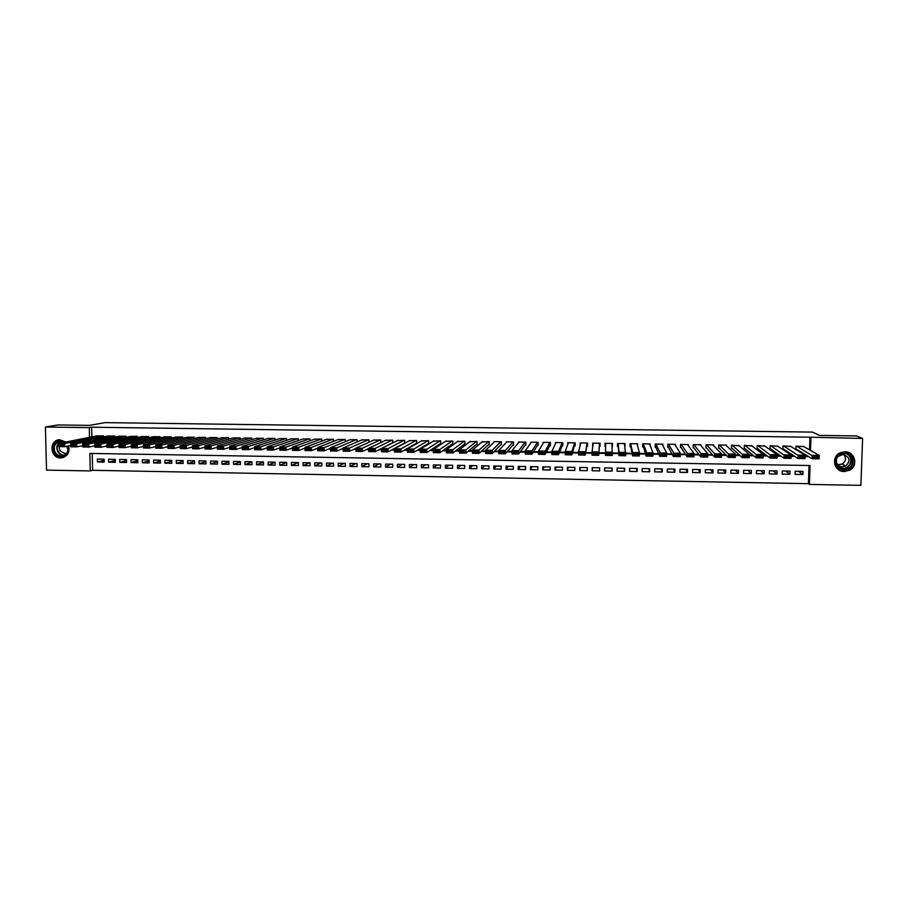 <?xml version="1.0" encoding="UTF-8"?>
<svg xmlns="http://www.w3.org/2000/svg" width="908" height="908" viewBox="0 0 908 908"><rect width="100%" height="100%" fill="white"/><g stroke="black" fill="none" stroke-linecap="round" stroke-linejoin="round"><path stroke-width="1.36" d="M68.543 445.907C69.973 452.377 67.657 456.372 61.608 457.893L60.654 457.927C50.008 458.211 48.76 440.153 59.417 439.756L65.921 442.014M844.962 451.787C855.018 451.469 858.605 465.883 849.559 470.242L844.27 471.536C833.748 471.854 830.661 456.44 840.513 452.672L844.962 451.787M45.4 427.021L57.93 424.955L89.359 425.387L105.101 422.629L812.512 432.106L819.447 435.409L856.414 435.919L862.6 438.439L860.909 485.371L809.437 484.407L810.038 465.52L89.869 453.41L90.267 470.934L46.524 470.106L45.4 427.021L89.279 427.634L89.506 437.338M92.241 453.455L92.616 470.31L808.449 483.68L809.437 484.407M92.616 470.31L90.267 470.934M103.614 436.941L103.591 435.851L96.872 435.874M114.839 437.145L114.817 436.022L108.075 436.033M126.087 437.338L126.064 436.18L119.311 436.203M137.358 437.531L137.335 436.351L130.57 436.373M148.662 437.735L148.64 436.521L141.864 436.555M160.001 437.94L159.978 436.691L153.18 436.725M171.362 438.144L171.34 436.861L164.518 436.896M182.746 438.348L182.724 437.02L175.891 437.066M194.164 438.564L194.153 437.191L187.298 437.236M205.617 438.78L205.594 437.361L198.727 437.418M217.091 438.995L217.069 437.531L210.179 437.588M228.589 439.211L228.578 437.701L221.666 437.769M240.121 439.438L240.109 437.883L233.186 437.94M251.686 439.665L251.675 438.053L244.729 438.121M263.275 439.892L263.263 438.224L256.306 438.303M274.897 440.13L274.886 438.394L267.905 438.473M286.542 440.369L286.531 438.564L279.539 438.655M298.221 440.618L298.21 438.746L291.196 438.836M309.934 440.879L309.923 438.916L302.886 439.018M321.67 441.14L321.659 439.086L314.611 439.2M333.429 441.413L333.429 439.268L326.358 439.393M345.233 441.685L345.222 439.438L338.139 439.574M357.06 441.98L357.048 439.62L349.955 439.756M368.909 442.287L368.909 439.79L361.793 439.949M380.793 442.605L380.793 439.971L373.653 440.142M392.71 442.934L392.71 440.142L385.56 440.335M404.662 443.297L404.662 440.323L397.488 440.528M416.034 443.513L416.636 443.524L416.636 440.505L409.451 440.721M428.043 443.694L428.644 443.706L428.644 440.675L421.437 440.925M440.074 443.876L440.675 443.887L440.686 440.857L433.457 441.129M452.139 444.057L452.74 444.069L452.763 441.038L445.51 441.333M464.238 444.239L464.839 444.25L464.862 441.22L457.598 441.549M476.371 444.432L476.972 444.432L476.995 441.401L469.708 441.776M488.527 444.614L489.14 444.625L489.162 441.583L481.853 442.003M500.717 444.795L501.329 444.806L501.352 441.753L494.031 441.651L494.031 442.241M512.941 444.988L513.553 444.988L513.587 441.935L506.244 441.833L506.233 442.502M525.199 445.17L525.811 445.181L525.846 442.128L518.479 442.014L518.479 442.775M537.479 445.351L538.092 445.363L538.138 442.31L530.749 442.196L530.749 443.093M549.805 445.544L550.418 445.556L550.452 442.491L543.052 442.378L543.041 443.445M562.154 445.726L562.767 445.737L562.812 442.673L555.39 442.559L555.378 443.899M574.537 445.919L575.15 445.93L575.195 442.854L567.761 442.741L567.738 444.534M586.943 446.1L587.567 446.112L587.612 443.036L580.155 442.934L580.121 445.612M599.394 446.293L600.018 446.305L600.063 443.229L592.595 443.115L592.81 446.191M612.049 446.486L612.548 443.41L605.057 443.297L605 446.384L605.625 446.384M624.92 446.679L625.067 443.592L617.553 443.49L617.497 446.566L618.121 446.577M637.575 445.953L637.609 443.785L630.084 443.671L630.027 446.759L630.651 446.77M650.162 445.522L650.196 443.967L642.648 443.853L642.58 446.952L643.216 446.963M662.783 445.363L662.806 444.16L655.236 444.046L655.179 447.145L655.803 447.156M675.438 445.34L675.461 444.341L667.868 444.228L667.8 447.338L668.436 447.338M688.116 445.374L688.139 444.534L680.523 444.421L680.455 447.531L681.091 447.531M700.84 445.453L700.851 444.727L693.224 444.614L693.145 447.723L693.78 447.723M713.586 445.556L713.597 444.909L705.947 444.795L705.879 447.916L706.515 447.916M726.366 445.68L726.377 445.102L718.705 444.988L718.637 448.109L719.272 448.109M739.18 445.817L731.508 445.181L731.428 448.302L732.064 448.314M752.04 445.964L744.333 445.374L744.254 448.495L744.889 448.507M764.922 446.112L757.193 445.556L757.113 448.688L757.749 448.7M777.838 446.271L770.097 445.749L770.007 448.881L770.654 448.892M790.789 446.441L783.025 445.941L782.934 449.085L783.581 449.085M798.416 471.286L802.899 474.498L795.113 474.351L795.215 471.229L802.99 471.365L802.899 474.498M785.76 471.059L789.937 474.26L782.185 474.124L782.276 471.002L790.039 471.139L789.937 474.26M773.139 470.843L777.021 474.033L769.28 473.897L769.371 470.775L777.112 470.911L777.021 474.033M760.552 470.616L764.127 473.806L756.409 473.67L756.5 470.548L764.218 470.685L764.127 473.806M747.999 470.401L751.268 473.579L743.573 473.443L743.663 470.321L751.359 470.457L751.268 473.579M735.469 470.185L738.454 473.352L730.781 473.216L730.861 470.106L738.533 470.242L738.454 473.352M722.972 469.969L725.662 473.125L718.012 472.989L718.092 469.879L725.742 470.015L725.662 473.125M710.521 469.754L712.916 472.898L705.278 472.762L705.346 469.663L712.984 469.788L712.916 472.898M698.093 469.538L700.193 472.671L692.577 472.535L692.645 469.436L700.261 469.572L700.193 472.671M685.688 469.322L687.504 472.444L679.91 472.308L679.979 469.22L687.572 469.345L687.504 472.444M673.327 469.107L674.848 472.217L667.278 472.081L667.346 468.993L674.916 469.13L674.848 472.217M660.99 468.891L662.227 472.001L654.679 471.865L654.736 468.778L662.295 468.914L662.227 472.001M648.698 468.676L649.64 471.774L642.104 471.638L642.172 468.562L649.708 468.687L649.64 471.774M636.429 468.46L637.087 471.547L629.573 471.422L629.63 468.335L637.144 468.471L637.087 471.547M624.182 468.244L624.568 471.331L617.065 471.195L617.122 468.119L624.625 468.256L624.568 471.331M611.981 468.029L612.083 471.104L604.603 470.968L604.671 467.904L604.603 470.968M592.504 467.688L592.164 470.753L599.62 470.889L599.666 467.813L592.209 467.688L592.164 470.753M580.382 467.484L579.758 470.537L587.204 470.662L587.249 467.597L579.803 467.472L579.758 470.537M568.283 467.268L567.386 470.31L574.809 470.446L574.855 467.382L567.432 467.257L567.386 470.31M556.218 467.064L555.049 470.094L562.449 470.231L562.483 467.166L555.083 467.041L555.049 470.094M544.187 466.848L542.734 469.879L550.123 470.004L550.157 466.95L542.768 466.826L542.734 469.879M532.179 466.644L530.454 469.663L537.82 469.788L537.854 466.746L530.488 466.61L530.454 469.663M520.205 466.428L518.218 469.436L525.562 469.572L525.584 466.53L518.241 466.394L518.218 469.436M508.253 466.224L505.994 469.22L513.326 469.357L513.349 466.315L506.028 466.19L505.994 469.22M496.347 466.02L493.816 469.005L501.125 469.141L501.148 466.099L493.839 465.974L493.816 469.005M484.463 465.815L481.66 468.789L488.947 468.925L488.981 465.883L481.683 465.759L481.66 468.789M472.603 465.6L469.549 468.573L476.814 468.71L476.836 465.679L469.561 465.554L469.549 468.573M460.776 465.395L457.45 468.358L464.703 468.494L464.726 465.464L457.473 465.339L457.45 468.358M448.983 465.191L445.397 468.153L452.627 468.278L452.638 465.259L445.408 465.134L445.397 468.153M437.213 464.987L433.366 467.938L440.584 468.063L440.596 465.044L433.377 464.919L433.366 467.938M425.477 464.783L421.369 467.722L428.565 467.847L428.576 464.839L421.38 464.714L421.369 467.722M413.776 464.578L409.406 467.506L416.579 467.643L416.59 464.624L409.406 464.499L409.406 467.506M402.096 464.374L397.466 467.302L404.627 467.427L404.627 464.419L397.477 464.294L397.466 467.302M390.44 464.17L385.56 467.087L392.699 467.211L392.71 464.215L385.56 464.09L385.56 467.087M378.818 463.965L373.687 466.871L380.815 467.007L380.804 463.999L373.687 463.875L373.687 466.871M367.229 463.772L361.849 466.667L368.943 466.791L368.943 463.795L361.838 463.67L361.849 466.667M355.664 463.568L350.034 466.451L357.116 466.587L357.105 463.591L350.023 463.466L350.034 466.451M344.132 463.364L338.241 466.247L345.312 466.371L345.301 463.386L338.23 463.262L338.241 466.247M332.623 463.159L326.483 466.042L333.542 466.167L333.52 463.182L326.471 463.057L326.483 466.042M321.148 462.966L314.758 465.827L321.795 465.952L321.772 462.978L314.747 462.853L314.758 465.827M309.696 462.762L303.068 465.622L310.082 465.747L310.059 462.774L303.045 462.649L303.068 465.622M298.278 462.569L291.4 465.418L298.391 465.543L298.369 462.569L291.377 462.444L291.4 465.418M286.712 462.433L279.755 465.214L286.735 465.339L286.712 462.365L279.732 462.24L279.755 465.214M275.09 462.331L268.155 464.998L275.113 465.123L275.09 462.161L268.121 462.036L268.155 464.998M263.49 462.229L256.567 464.794L263.513 464.919L263.49 461.956L256.544 461.843L256.567 464.794M251.925 462.115L245.024 464.59L251.947 464.714L251.913 461.763L244.99 461.639L245.024 464.59M240.382 462.002L233.504 464.385L240.404 464.51L240.37 461.559L233.469 461.434L233.504 464.385M228.873 461.877L222.006 464.181L228.895 464.306L228.861 461.355L221.972 461.241L222.006 464.181M217.387 461.752L210.542 463.977L217.421 464.101L217.375 461.162L210.497 461.037L210.542 463.977M205.934 461.616L199.102 463.784L205.968 463.897L205.923 460.958L199.068 460.833L199.102 463.784M194.505 461.48L187.695 463.579L194.539 463.693L194.494 460.753L187.65 460.64L187.695 463.579M183.11 461.343L176.322 463.375L183.144 463.5L183.098 460.56L176.277 460.435L176.322 463.375M171.737 461.207L164.972 463.171L171.771 463.296L171.726 460.356L164.916 460.243L164.972 463.171M160.398 461.06L153.645 462.966L160.432 463.091L160.387 460.163L153.6 460.05L153.645 462.966M149.094 460.912L142.352 462.774L149.128 462.887L149.071 459.97L142.295 459.845L142.352 462.774M137.8 460.765L131.081 462.569L137.846 462.694L137.789 459.766L131.024 459.652L131.081 462.569M126.552 460.617L119.845 462.376L126.587 462.49L126.53 459.573L119.788 459.459L119.845 462.376M115.316 460.458L108.631 462.172L115.361 462.297L115.293 459.38L108.574 459.255L108.631 462.172M808.449 483.68L809.028 465.509M612.083 471.104L612.128 468.04L604.649 467.904M104.091 459.187L97.383 459.062L97.451 461.979L104.159 462.093L104.091 459.187M809.527 449.891L809.936 437.202L91.64 427.203L91.867 436.861M342.361 448.688L343.167 448.7M354.869 448.881L355.947 448.904M367.399 449.085L368.75 449.097M379.964 449.278L381.598 449.301M392.574 449.483L394.481 449.505M405.206 449.676L407.397 449.71M417.873 449.88L420.347 449.914M430.585 450.084L433.343 450.13M443.32 450.289L446.361 450.334M456.088 450.481L459.425 450.538M468.903 450.686L472.523 450.743M481.739 450.89L485.655 450.958M494.622 451.094L498.821 451.163M507.538 451.299L512.033 451.378M520.488 451.503L525.278 451.582M533.473 451.707L538.558 451.798M546.491 451.923L551.871 452.002M559.544 452.127L565.23 452.218M572.63 452.332L578.623 452.434M585.762 452.536L592.05 452.638M598.917 452.751L605.511 452.854M612.264 452.967L618.734 453.069M625.794 453.171L631.991 453.274M639.357 453.387L645.282 453.489M652.954 453.603L658.606 453.694M666.597 453.818L671.977 453.909M680.274 454.045L685.37 454.125M693.984 454.261L698.808 454.329M707.741 454.477L712.292 454.545M721.542 454.692L725.798 454.76M735.378 454.908L739.35 454.976M749.248 455.135L752.948 455.192M763.163 455.351L766.568 455.407M777.123 455.578L780.233 455.623M791.118 455.793L793.944 455.839M805.146 456.02L807.689 456.054M803.773 446.611L795.987 446.134L795.896 449.278L796.543 449.29M91.64 427.203L89.279 427.634M809.936 437.202L862.6 438.439M810.526 450.47L810.935 437.713M254.149 447.837L254.717 447.848M266.475 448.03L267.247 448.041M278.824 448.234L279.812 448.246M291.218 448.427L292.41 448.45M303.647 448.62L305.054 448.643M316.098 448.824L317.721 448.847M328.594 449.017L330.433 449.051M341.113 449.222L343.167 449.256M353.677 449.426L355.947 449.46M366.264 449.619L368.75 449.664M378.897 449.823L381.598 449.869M391.552 450.028L394.481 450.073M404.253 450.22L407.397 450.277M416.976 450.425L420.347 450.481M429.745 450.629L433.332 450.686M442.536 450.833L446.361 450.89M455.373 451.038L459.425 451.106M468.244 451.242L472.512 451.31M481.138 451.446L485.644 451.526M494.077 451.651L498.821 451.73M507.061 451.866L512.021 451.946M520.068 452.071L525.267 452.15M533.11 452.275L538.546 452.366M546.196 452.479L551.86 452.57M559.305 452.695L565.219 452.786M572.46 452.899L578.612 453.001M585.649 453.115L592.039 453.217M598.883 453.319L605.511 453.433M612.253 453.535L618.791 453.637M625.782 453.75L632.104 453.852M639.345 453.966L645.463 454.068M652.943 454.182L658.856 454.272M666.585 454.397L672.283 454.488M680.262 454.613L685.756 454.704M693.973 454.84L699.262 454.919M707.729 455.056L712.803 455.135M721.531 455.271L726.377 455.351M735.366 455.498L739.997 455.566M749.236 455.714L753.663 455.782M763.151 455.941L767.351 455.998M777.1 456.156L781.084 456.225M791.095 456.384L794.863 456.44M805.135 456.599L808.676 456.656M104.125 460.311L97.451 461.979M624.534 443.592L625.01 446.679M612.355 443.41L612.491 446.498M605.08 443.297L605 446.384M592.958 443.115L592.538 446.191M803.137 446.237L819.254 455.453L819.141 458.858L812.092 458.744L812.206 455.339L819.254 455.453L818.449 456.622L813.511 456.554L813.466 457.904L818.403 457.984L818.449 456.622M795.907 448.904L812.092 458.744L813.466 457.904M796.634 446.146L813.511 456.554M819.141 458.858L818.403 457.984M844.724 453.024C856.153 452.786 855.518 470.719 844.134 470.106C832.727 470.321 833.328 452.445 844.724 453.024M844.031 469.402L848.208 468.403C855.506 464.953 852.669 453.342 844.588 453.591L840.956 454.341C833.135 457.405 835.655 469.652 844.031 469.402M843.804 454.533C846.415 458.2 845.847 461.366 842.091 464.067L837.8 464.692M838.095 456.429L842.93 454.465C849.911 456.906 850.841 460.765 845.723 466.076L842.51 466.837C837.902 466.122 835.916 463.534 836.54 459.073M836.711 468.085L844.088 471.365L849.332 470.083C857.617 466.076 855.438 452.944 846.29 451.889M845.348 469.322L846.676 468.63M840.706 468.664L842.306 468.369M67.782 446.066C71.539 454.715 58.736 460.924 54.423 452.581C50.122 445.805 58.498 437.429 64.797 442.241M64.241 442.355L60.246 441.436C54.764 442.968 53.061 446.566 55.15 452.241C56.795 454.851 59.077 456.088 62.005 455.952C66.965 454.681 68.792 451.401 67.487 446.123M67.986 449.846L66.727 446.282M66.659 453.296L65.172 453.671L59.815 450.765L59.122 446.6M59.894 439.733L59.815 439.733C53.005 441.629 50.893 446.089 53.47 453.137C55.513 456.395 58.362 457.927 61.994 457.745L63.923 457.314M62.028 442.786L64.139 442.298M790.153 446.044L805.169 455.237L805.067 458.631L798.041 458.517L798.155 455.124L805.169 455.237L804.363 456.406L799.437 456.327L799.392 457.689L804.318 457.768L804.363 456.406M782.946 448.677L798.041 458.517L799.392 457.689M783.672 445.953L799.437 456.327M805.067 458.631L804.318 457.768M777.203 445.862L791.14 455.01L791.038 458.404L784.035 458.29L784.137 454.897L791.14 455.01L790.312 456.179L785.397 456.1L785.363 457.462L790.266 457.541L790.312 456.179M770.018 448.45L784.035 458.29L785.363 457.462M770.744 445.76L785.397 456.1M791.038 458.404L790.266 457.541M764.286 445.669L777.146 454.794L777.044 458.177L770.063 458.063L770.166 454.681L777.146 454.794L776.295 455.952L771.403 455.884L771.369 457.235L776.261 457.314L776.295 455.952M757.124 448.223L770.063 458.063L771.369 457.235M757.84 445.567L771.403 455.884M777.044 458.177L776.261 457.314M751.404 445.476L763.185 454.567L763.095 457.95L756.126 457.836L756.228 454.465L763.185 454.567L762.323 455.737L757.442 455.657L757.408 457.008L762.289 457.087L762.323 455.737M744.265 447.984L756.126 457.836L757.408 457.008M744.98 445.374L757.442 455.657M763.095 457.95L762.289 457.087M738.556 445.283L749.27 454.352L749.179 457.723L742.245 457.621L742.335 454.238L749.27 454.352L748.396 455.51L743.527 455.441L743.493 456.792L748.362 456.872L748.396 455.51M731.439 447.735L742.245 457.621L743.493 456.792M732.143 445.192L743.527 455.441M749.179 457.723L748.362 456.872M725.742 445.09L735.401 454.136L735.31 457.507L728.386 457.394L728.477 454.023L735.401 454.136L734.504 455.294L729.657 455.214L729.623 456.565L734.47 456.645L734.504 455.294M718.648 447.485L728.386 457.394L729.623 456.565M719.352 444.999L729.657 455.214M735.31 457.507L734.47 456.645M712.962 444.897L721.565 453.909L721.474 457.28L714.573 457.167L714.653 453.807L721.565 453.909L720.657 455.078L715.81 454.999L715.788 456.338L720.623 456.418L720.657 455.078M705.891 447.213L714.573 457.167L715.788 456.338M706.583 444.806L715.81 454.999M721.474 457.28L720.623 456.418M700.216 444.716L707.763 453.694L707.684 457.053L700.806 456.951L700.885 453.591L707.763 453.694L706.844 454.851L702.02 454.772L701.986 456.122L706.81 456.202L706.844 454.851M693.167 446.918L700.806 456.951L701.986 456.122M693.86 444.614L702.02 454.772M707.684 457.053L706.81 456.202M687.504 444.523L694.007 453.478L693.928 456.837L687.072 456.724L687.14 453.376L694.007 453.478L693.065 454.636L688.264 454.556L688.23 455.907L693.042 455.975L693.065 454.636M680.478 446.588L687.072 456.724L688.23 455.907M681.159 444.432L688.264 454.556M693.928 456.837L693.042 455.975M674.826 444.341L680.285 453.262L680.217 456.611L673.373 456.508L673.441 453.16L680.285 453.262L679.332 454.42L674.542 454.341L674.508 455.68L679.309 455.759L679.332 454.42M667.823 446.214L673.373 456.508L674.508 455.68M668.492 444.239L674.542 454.341M680.217 456.611L679.309 455.759M662.182 444.148L666.608 453.047L666.54 456.395L659.719 456.281L659.787 452.944L666.608 453.047L665.643 454.193L660.854 454.125L660.831 455.464L665.609 455.544L665.643 454.193M655.201 445.749L659.719 456.281L660.831 455.464M655.871 444.057L660.854 454.125M666.54 456.395L665.609 455.544M649.56 443.955L652.965 452.831L652.897 456.179L646.099 456.066L646.167 452.729L652.965 452.831L651.989 453.977L647.222 453.909L647.188 455.249L651.955 455.317L651.989 453.977M642.637 443.876L646.099 456.066L647.188 455.249M643.273 443.864L647.222 453.909M652.897 456.179L651.955 455.317M636.985 443.774L639.368 452.615L639.3 455.952L632.513 455.85L632.581 452.513L639.368 452.615L638.369 453.762L633.614 453.694L633.591 455.022L638.347 455.101L638.369 453.762M630.288 443.671L632.513 455.85L633.591 455.022M630.708 443.683L632.581 452.513L633.614 453.694M639.3 455.952L638.347 455.101M624.443 443.592L625.737 455.737L618.972 455.623L619.04 452.298L625.805 452.4L624.795 453.546L620.05 453.478L620.028 454.806L624.772 454.885L624.795 453.546M617.973 443.49L618.972 455.623L620.028 454.806M618.178 443.49L619.04 452.298L620.05 453.478M625.737 455.737L624.772 454.885M611.924 443.399L612.219 455.521L605.477 455.407L605.523 452.082L612.276 452.195L611.254 453.33L606.521 453.262L606.499 454.59L611.232 454.67L611.254 453.33M605.681 443.308L605.523 452.082L606.521 453.262M612.219 455.521L611.232 454.67M605.477 455.407L606.499 454.59M599.439 443.218L598.735 455.305L599.552 443.218M597.725 454.454L598.735 455.305L592.005 455.192L592.061 451.866L598.792 451.98L597.748 453.115L593.038 453.047L593.015 454.375L597.725 454.454L597.748 453.115M593.208 443.127L592.061 451.866L593.038 453.047M592.005 455.192L593.015 454.375M586.988 443.036L585.285 455.09L587.306 443.036M584.264 454.238L585.285 455.09L578.578 454.976L578.634 451.662L585.342 451.764L584.287 452.91L579.588 452.831L579.565 454.159L584.264 454.238L584.287 452.91M580.779 442.934L578.634 451.662L579.588 452.831M578.578 454.976L579.565 454.159M574.571 442.843L571.927 451.548L571.881 454.874L575.093 442.854M570.837 454.023L571.881 454.874L565.196 454.76L565.23 451.446L571.927 451.548L570.86 452.695L566.172 452.615L566.149 453.943L570.837 454.023L570.86 452.695M568.374 442.752L565.23 451.446L566.172 452.615M565.196 454.76L566.149 453.943M562.188 442.661L558.556 451.344L558.511 454.658L562.79 444.16M557.455 453.807L558.511 454.658L551.837 454.545L551.882 451.242L558.556 451.344L557.467 452.479L552.79 452.4L552.779 453.728L557.455 453.807L557.467 452.479M556.014 442.571L551.882 451.242L552.79 452.4M551.837 454.545L552.779 453.728M549.839 442.48L545.22 451.128L545.175 454.443L550.43 444.33M544.108 453.591L545.175 454.443L538.523 454.329L538.558 451.026L545.22 451.128L544.119 452.263L539.454 452.195L539.443 453.512L544.108 453.591L544.119 452.263M543.676 442.389L538.558 451.026L539.454 452.195M538.523 454.329L539.443 453.512M537.513 442.298L531.918 450.924L531.884 454.227L538.104 444.364M530.794 453.376L531.884 454.227L525.244 454.114L525.278 450.822L531.918 450.924L530.805 452.059L526.152 451.98L526.141 453.308L530.794 453.376L530.805 452.059M531.373 442.207L525.278 450.822L526.152 451.98M525.244 454.114L526.141 453.308M525.233 442.117L518.65 450.709L518.627 454.011L525.823 444.33M517.515 453.16L518.627 454.011L512.01 453.909L512.033 450.606L518.65 450.709L517.526 451.844L512.895 451.775L512.884 453.092L517.515 453.16L517.526 451.844M519.092 442.026L512.033 450.606L512.895 451.775M512.01 453.909L512.884 453.092M512.975 441.935L505.427 450.504L505.404 453.796L513.565 444.262M504.281 452.956L505.404 453.796L498.798 453.694L498.832 450.402L505.427 450.504L504.292 451.639L499.661 451.56L499.65 452.876L504.281 452.956L504.292 451.639M506.857 441.844L498.832 450.402L499.661 451.56M498.798 453.694L499.65 452.876M500.739 441.753L492.238 450.3L492.215 453.58L501.329 444.16M491.08 452.74L492.215 453.58L485.632 453.478L485.655 450.198L492.238 450.3L491.092 451.424L486.472 451.355L486.461 452.672L491.08 452.74L491.092 451.424M494.644 441.663L485.655 450.198L486.472 451.355M485.632 453.478L486.461 452.672M488.549 441.572L479.084 450.084L479.061 453.376L489.14 444.046M477.914 452.524L479.061 453.376L472.501 453.262L472.523 449.982L479.084 450.084L477.926 451.219L473.318 451.14L473.318 452.456L477.914 452.524L477.926 451.219M482.466 441.481L472.523 449.982L473.318 451.14M472.501 453.262L473.318 452.456M476.382 441.39L465.974 449.88L465.952 453.16L476.984 443.921M464.783 452.32L465.952 453.16L459.414 453.058L459.425 449.778L465.974 449.88L464.794 451.004L460.208 450.935L460.197 452.241L464.783 452.32L464.794 451.004M470.321 441.299L459.425 449.778L460.208 450.935M459.414 453.058L460.197 452.241M464.26 441.209L452.888 449.676L452.876 452.956L464.851 443.774M451.696 452.105L452.876 452.956L446.35 452.842L446.361 449.574L452.888 449.676L451.696 450.799L447.122 450.731L447.122 452.036L451.696 452.105L451.696 450.799M458.2 441.118L446.361 449.574L447.122 450.731M446.35 452.842L447.122 452.036M452.15 441.027L439.847 449.471L439.835 452.74L452.751 443.637M438.643 451.9L439.835 452.74L433.332 452.638L433.343 449.369L439.847 449.471L438.643 450.595L434.081 450.516L434.081 451.832L438.643 451.9L438.643 450.595M446.112 440.936L433.343 449.369L434.081 450.516M433.332 452.638L434.081 451.832M440.085 440.845L426.839 449.267L426.828 452.536L440.675 443.479M425.625 451.696L426.828 452.536L420.347 452.422L420.347 449.165L426.839 449.267L425.625 450.379L421.074 450.311L421.074 451.616L425.625 451.696L425.625 450.379M434.058 440.755L420.347 449.165L421.074 450.311M420.347 452.422L421.074 451.616M428.043 440.675L413.866 449.063L413.866 452.32L428.644 443.331M412.641 451.48L413.866 452.32L407.397 452.218L407.397 448.961L413.866 449.063L412.641 450.175L408.101 450.107L408.101 451.412L412.641 451.48L412.641 450.175M422.038 440.584L407.397 448.961L408.101 450.107M407.397 452.218L408.101 451.412M416.034 440.494L400.939 448.858L400.927 452.116L416.636 443.172M399.69 451.276L400.927 452.116L394.481 452.014L394.481 448.756L400.939 448.858L399.69 449.971L395.162 449.903L395.162 451.208L399.69 451.276L399.69 449.971M410.041 440.403L394.481 448.756L395.162 449.903M394.481 452.014L395.162 451.208M404.06 440.312L388.034 448.654L388.034 451.9L404.662 443.013M386.774 451.072L388.034 451.9L381.598 451.798L381.598 448.552L388.034 448.654L386.774 449.766L382.268 449.698L382.268 450.992L386.774 451.072L386.774 449.766M398.09 440.221L381.598 448.552L382.268 449.698M381.598 451.798L382.268 450.992M392.12 440.13L375.174 448.45L375.174 451.696L392.71 442.843M373.903 450.867L375.174 451.696L368.761 451.594L368.75 448.348L375.174 448.45L373.903 449.562L369.397 449.494L369.397 450.788L373.903 450.867L373.903 449.562M386.15 440.051L368.75 448.348L369.397 449.494M368.761 451.594L369.397 450.788M380.202 439.96L362.337 448.246L362.349 451.492L368.75 448.439M361.055 450.652L362.349 451.492L355.947 451.389L355.936 448.143L362.337 448.246L361.055 449.358L356.572 449.29L356.572 450.584L361.055 450.652L361.055 449.358M374.255 439.869L355.936 448.143L356.572 449.29M355.947 451.389L356.572 450.584M368.308 439.778L349.546 448.041L349.557 451.287L355.936 448.393M348.252 450.447L349.557 451.287L343.179 451.185L343.167 447.95L349.546 448.041L348.252 449.154L343.78 449.085L343.78 450.379L348.252 450.447L348.252 449.154M362.383 439.699L343.167 447.95L343.78 449.085M343.179 451.185L343.78 450.379M356.458 439.608L336.789 447.848L336.8 451.083L343.167 448.336M335.483 450.243L336.8 451.083L330.433 450.981L330.421 447.746L336.789 447.848L335.483 448.949L331.011 448.881L331.023 450.175L335.483 450.243L335.483 448.949M350.545 439.517L330.421 447.746L331.011 448.881M330.433 450.981L331.023 450.175M344.631 439.427L324.065 447.644L324.077 450.879L330.421 448.268M322.749 450.039L324.077 450.879L317.732 450.777L317.721 447.542L324.065 447.644L322.737 448.745L318.288 448.677L318.299 449.971L322.749 450.039L322.737 448.745M338.729 439.347L317.721 447.542L318.288 448.677M317.732 450.777L318.299 449.971M332.839 439.256L311.376 447.44L311.399 450.674L317.721 448.189M310.048 449.835L311.399 450.674L305.065 450.572L305.043 447.349L311.376 447.44L310.037 448.552L305.599 448.473L305.61 449.766L310.048 449.835L310.037 448.552M326.948 439.166L305.043 447.349L305.599 448.473M305.065 450.572L305.61 449.766M321.069 439.086L298.721 447.247L298.743 450.47L305.043 448.098M297.381 449.63L298.743 450.47L292.433 450.368L292.41 447.145L298.721 447.247L297.37 448.348L292.944 448.28L292.955 449.562L297.381 449.63L297.37 448.348M315.201 438.995L292.41 447.145L292.944 448.28M292.433 450.368L292.955 449.562M309.333 438.904L286.099 447.042L286.122 450.266L292.41 447.996M284.749 449.437L286.122 450.266L279.834 450.164L279.8 446.952L286.099 447.042L284.737 448.143L280.322 448.075L280.334 449.358L284.749 449.437L284.737 448.143M303.476 438.814L279.8 446.952L280.322 448.075M279.834 450.164L280.334 449.358M297.62 438.734L273.512 446.849L273.546 450.062L279.812 447.894M272.15 449.233L273.546 450.062L267.258 449.959L267.236 446.747L273.512 446.849L272.139 447.939L267.735 447.871L267.747 449.165L272.15 449.233L272.139 447.939M291.786 438.643L267.236 446.747L267.735 447.871M267.258 449.959L267.747 449.165M285.952 438.564L260.959 446.645L260.993 449.857L267.247 447.78M259.586 449.029L260.993 449.857L254.728 449.755L254.694 446.554L260.959 446.645L259.575 447.746L255.182 447.678L255.205 448.961L259.586 449.029L259.575 447.746M280.118 438.473L254.694 446.554L255.182 447.678M254.728 449.755L255.205 448.961M274.295 438.382L248.44 446.452L248.474 449.653L254.705 447.655M247.055 448.824L248.474 449.653L242.232 449.551L242.198 446.35L248.44 446.452L247.044 447.542L242.674 447.474L242.686 448.756L247.055 448.824L247.044 447.542M268.484 438.303L242.198 446.35L242.674 447.474M242.232 449.551L242.686 448.756M262.684 438.212L235.955 446.259L236.001 449.46L242.209 447.531M234.57 448.631L236.001 449.46L229.769 449.358L229.735 446.157L235.955 446.259L234.548 447.349L230.189 447.281L230.201 448.563L234.57 448.631L234.548 447.349M256.885 438.121L229.735 446.157L230.189 447.281M229.769 449.358L230.201 448.563M251.096 438.042L223.504 446.055L223.55 449.256L229.747 447.406M222.108 448.427L223.55 449.256L217.341 449.154L217.296 445.964L223.504 446.055L222.085 447.145L217.738 447.076L217.75 448.359L222.108 448.427L222.085 447.145M245.308 437.951L217.296 445.964L217.738 447.076M217.341 449.154L217.75 448.359M239.53 437.872L211.087 445.862L211.133 449.051L217.318 447.269M209.68 448.234L211.133 449.051L204.947 448.949L204.902 445.76L211.087 445.862L209.657 446.952L205.322 446.884L205.333 448.155L209.68 448.234L209.657 446.952M233.765 437.781L204.902 445.76L205.322 446.884M204.947 448.949L205.333 448.155M227.999 437.701L198.704 445.669L198.75 448.858L204.913 447.133M197.286 448.03L198.75 448.858L192.575 448.756L192.53 445.567L198.704 445.669L197.263 446.759L192.939 446.691L192.95 447.962L197.286 448.03L197.263 446.759M222.244 437.611L192.53 445.567L192.939 446.691M192.575 448.756L192.95 447.962M216.501 437.531L186.356 445.476L186.412 448.654L192.553 446.986M184.926 447.837L186.412 448.654L180.249 448.552L180.193 445.374L186.356 445.476L184.903 446.554L180.578 446.486L180.601 447.769L184.926 447.837L184.903 446.554M210.758 437.44L180.193 445.374L180.578 446.486M180.249 448.552L180.601 447.769M205.026 437.361L174.041 445.283L174.098 448.461L180.215 446.849M172.599 447.633L174.098 448.461L167.946 448.359L167.901 445.181L174.041 445.283L172.577 446.361L168.264 446.293L168.286 447.565L172.599 447.633L172.577 446.361M199.295 437.27L167.901 445.181L168.264 446.293M167.946 448.359L168.286 447.565M193.574 437.191L161.76 445.079L161.817 448.257L167.923 446.702M160.296 447.44L161.817 448.257L155.688 448.155L155.631 444.988L161.76 445.079L160.273 446.169L155.983 446.1L156.006 447.372L160.296 447.44L160.273 446.169M187.865 437.1L155.631 444.988L155.983 446.1M155.688 448.155L156.006 447.372M182.156 437.02L149.514 444.886L149.57 448.064L155.654 446.554M148.038 447.247L149.57 448.064L143.453 447.962L143.396 444.795L149.514 444.886L148.015 445.976L143.736 445.907L143.759 447.167L148.038 447.247L148.015 445.976M176.458 436.93L143.396 444.795L143.736 445.907M143.453 447.962L143.759 447.167M170.772 436.85L137.29 444.693L137.346 447.86L143.43 446.396M135.814 447.042L137.346 447.86L131.251 447.769L131.195 444.602L137.29 444.693L135.791 445.783L131.512 445.714L131.535 446.974L135.814 447.042L135.791 445.783M165.086 436.759L131.195 444.602L131.512 445.714M131.251 447.769L131.535 446.974M159.411 436.68L125.111 444.511L125.168 447.667L131.229 446.248M123.613 446.849L125.168 447.667L119.096 447.576L119.027 444.409L125.111 444.511L123.59 445.578L119.334 445.51L119.357 446.781L123.613 446.849L123.59 445.578M153.736 436.589L119.027 444.409L119.334 445.51M119.096 447.576L119.357 446.781M148.083 436.51L112.955 444.318L113.023 447.474L119.062 446.089M111.457 446.657L113.023 447.474L106.951 447.372L106.894 444.216L112.955 444.318L111.423 445.385L107.178 445.317L107.201 446.588L111.457 446.657L111.423 445.385M142.42 436.43L106.894 444.216L107.178 445.317M106.951 447.372L107.201 446.588M136.779 436.339L100.833 444.125L100.902 447.281L106.928 445.93M99.324 446.464L100.902 447.281L94.852 447.179L94.784 444.023L100.833 444.125L99.29 445.192L95.056 445.136L95.079 446.396L99.324 446.464L99.29 445.192M131.138 436.26L94.784 444.023L95.056 445.136M94.852 447.179L95.079 446.396M125.497 436.18L88.746 443.933L88.814 447.088L94.829 445.783M87.225 446.271L88.814 447.088L82.787 446.986L82.707 443.842L88.746 443.933L87.191 444.999L82.968 444.943L83.003 446.203L87.225 446.271L87.191 444.999M119.867 436.09L82.707 443.842L82.968 444.943M82.787 446.986L83.003 446.203M114.249 436.01L76.692 443.74L76.76 446.884L82.753 445.624M75.16 446.078L76.76 446.884L70.745 446.793L70.676 443.649L76.692 443.74L75.126 444.818L70.915 444.75L70.938 446.01L75.16 446.078L75.126 444.818M108.631 435.919L70.676 443.649L70.915 444.75M70.745 446.793L70.938 446.01M103.024 435.84L64.661 443.558L64.74 446.691L70.722 445.453M63.129 445.885L64.74 446.691L58.748 446.6L58.668 443.456L64.661 443.558L63.095 444.625L58.884 444.557L58.918 445.817L63.129 445.885L63.095 444.625M97.428 435.761L58.668 443.456L58.884 444.557M58.748 446.6L58.918 445.817M847.561 454.182C852.612 458.835 852.408 463.341 846.971 467.722L842.828 468.71L839.423 467.938M838.311 466.984L842.715 468.392C851.091 468.925 854.008 456.497 846.131 453.762M64.059 455.407C61.347 455.339 59.247 454.102 57.749 451.685C55.819 447.167 56.852 443.74 60.859 441.413M58.668 443.513C56.909 446.01 56.75 448.677 58.191 451.514C59.735 453.977 61.892 455.18 64.65 455.101M61.528 441.458L58.725 443.445M845.723 466.076L842.091 464.067M847.505 454.159C852.567 458.801 852.385 463.33 846.971 467.722L848.208 468.403M65.172 453.671L66.386 453.398M63.571 455.6L62.005 455.952"/></g></svg>
